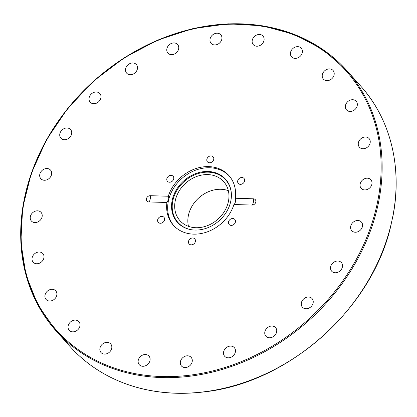<?xml version="1.0" encoding="UTF-8"?>
<svg xmlns="http://www.w3.org/2000/svg" width="417" height="417" viewBox="0 0 417 417"><rect width="100%" height="100%" fill="white"/><g stroke="black" fill="none" stroke-linecap="round" stroke-linejoin="round"><path stroke-width="0.63" d="M252.004 205.06A3.451 2.846 -41.8 0 0 255.819 202.026A3.451 2.846 -41.8 0 0 253.4 198.805A4.629 1.976 -88.3 0 1 252.004 205.06L233.947 204.512C235.365 203.293 235.834 201.208 235.344 198.263L253.4 198.805M138.272 360.225A6.479 5.343 138.2 0 1 142.89 354.987A6.479 5.343 138.2 0 1 148.952 356.082A6.479 5.343 138.2 0 1 147.691 364.385A6.479 5.343 138.2 0 1 139.299 364.724A6.479 5.343 138.2 0 1 138.272 360.225M100.523 346.532A6.479 5.343 138.2 0 1 110.667 343.905A6.479 5.343 138.2 0 1 109.4 352.203A6.479 5.343 138.2 0 1 101.008 352.547A6.479 5.343 138.2 0 1 100.523 346.532M69.629 322.883A6.479 5.343 138.2 0 1 78.865 321.648A6.479 5.343 138.2 0 1 77.604 329.951A6.479 5.343 138.2 0 1 69.212 330.29A6.479 5.343 138.2 0 1 69.629 322.883M47.694 290.878A6.479 5.343 138.2 0 1 55.732 290.837A6.479 5.343 138.2 0 1 54.471 299.135A6.479 5.343 138.2 0 1 46.079 299.479A6.479 5.343 138.2 0 1 47.694 290.878M36.216 252.712A6.479 5.343 138.2 0 1 42.836 253.567A6.479 5.343 138.2 0 1 41.57 261.866A6.479 5.343 138.2 0 1 33.178 262.204A6.479 5.343 138.2 0 1 36.216 252.712M35.977 210.976A6.479 5.343 138.2 0 1 41.048 212.373A6.479 5.343 138.2 0 1 39.787 220.676A6.479 5.343 138.2 0 1 31.395 221.015A6.479 5.343 138.2 0 1 30.811 215.203A6.479 5.343 138.2 0 1 35.977 210.976M46.991 168.52A6.479 5.343 138.2 0 1 50.509 170.073A6.479 5.343 138.2 0 1 49.242 178.372A6.479 5.343 138.2 0 1 40.85 178.711A6.479 5.343 138.2 0 1 40.652 172.174A6.479 5.343 138.2 0 1 46.991 168.52M68.513 128.233A6.479 5.343 138.2 0 1 70.556 129.536A6.479 5.343 138.2 0 1 69.295 137.839A6.479 5.343 138.2 0 1 60.903 138.183A6.479 5.343 138.2 0 1 61.174 130.948A6.479 5.343 138.2 0 1 68.513 128.233M99.069 92.861A6.479 5.343 138.2 0 1 99.835 93.538A6.479 5.343 138.2 0 1 98.568 101.842A6.479 5.343 138.2 0 1 90.176 102.175A6.479 5.343 138.2 0 1 91 94.305A6.479 5.343 138.2 0 1 99.069 92.861M136.583 64.817A6.479 5.343 138.2 0 1 134.91 72.975A6.479 5.343 138.2 0 1 126.69 73.173A6.479 5.343 138.2 0 1 127.946 64.87A6.479 5.343 138.2 0 1 136.343 64.526A6.479 5.343 138.2 0 1 136.583 64.817M178.492 46.011A6.479 5.343 138.2 0 1 175.479 53.439A6.479 5.343 138.2 0 1 167.936 53.115A6.479 5.343 138.2 0 1 169.203 44.817A6.479 5.343 138.2 0 1 177.595 44.478A6.479 5.343 138.2 0 1 178.492 46.011M221.948 37.728A6.479 5.343 138.2 0 1 217.945 44.15A6.479 5.343 138.2 0 1 211.127 43.399A6.479 5.343 138.2 0 1 212.389 35.096A6.479 5.343 138.2 0 1 220.781 34.757A6.479 5.343 138.2 0 1 221.948 37.728M263.982 40.527A6.479 5.343 138.2 0 1 259.364 45.766A6.479 5.343 138.2 0 1 253.301 44.671A6.479 5.343 138.2 0 1 254.563 36.368A6.479 5.343 138.2 0 1 262.955 36.029A6.479 5.343 138.2 0 1 263.982 40.527M301.731 54.215A6.479 5.343 138.2 0 1 291.592 56.848A6.479 5.343 138.2 0 1 292.854 48.544A6.479 5.343 138.2 0 1 301.246 48.205A6.479 5.343 138.2 0 1 301.731 54.215M332.63 77.87A6.479 5.343 138.2 0 1 323.389 79.1A6.479 5.343 138.2 0 1 324.65 70.801A6.479 5.343 138.2 0 1 333.042 70.457A6.479 5.343 138.2 0 1 332.63 77.87M354.559 109.869A6.479 5.343 138.2 0 1 346.522 109.916A6.479 5.343 138.2 0 1 347.783 101.612A6.479 5.343 138.2 0 1 356.175 101.268A6.479 5.343 138.2 0 1 354.559 109.869M366.037 148.04A6.479 5.343 138.2 0 1 359.423 147.185A6.479 5.343 138.2 0 1 360.684 138.882A6.479 5.343 138.2 0 1 369.076 138.543A6.479 5.343 138.2 0 1 366.037 148.04M366.277 189.777A6.479 5.343 138.2 0 1 361.205 188.38A6.479 5.343 138.2 0 1 362.467 180.076A6.479 5.343 138.2 0 1 370.859 179.737A6.479 5.343 138.2 0 1 371.443 185.544A6.479 5.343 138.2 0 1 366.277 189.777M355.263 232.233A6.479 5.343 138.2 0 1 351.745 230.679A6.479 5.343 138.2 0 1 353.011 222.381A6.479 5.343 138.2 0 1 361.403 222.037A6.479 5.343 138.2 0 1 361.602 228.579A6.479 5.343 138.2 0 1 355.263 232.233M333.741 272.52A6.479 5.343 138.2 0 1 331.697 271.212A6.479 5.343 138.2 0 1 332.959 262.913A6.479 5.343 138.2 0 1 341.351 262.569A6.479 5.343 138.2 0 1 341.08 269.799A6.479 5.343 138.2 0 1 333.741 272.52M303.185 307.887A6.479 5.343 138.2 0 1 302.419 307.214A6.479 5.343 138.2 0 1 303.691 298.911A6.479 5.343 138.2 0 1 312.078 298.577A6.479 5.343 138.2 0 1 311.254 306.448A6.479 5.343 138.2 0 1 303.185 307.887M265.671 335.93A6.479 5.343 138.2 0 1 267.349 327.778A6.479 5.343 138.2 0 1 275.564 327.58A6.479 5.343 138.2 0 1 274.308 335.883A6.479 5.343 138.2 0 1 265.91 336.227A6.479 5.343 138.2 0 1 265.671 335.93M223.762 354.737A6.479 5.343 138.2 0 1 226.775 347.314A6.479 5.343 138.2 0 1 234.318 347.637A6.479 5.343 138.2 0 1 233.051 355.936A6.479 5.343 138.2 0 1 224.659 356.274A6.479 5.343 138.2 0 1 223.762 354.737M180.306 363.025A6.479 5.343 138.2 0 1 184.309 356.603A6.479 5.343 138.2 0 1 191.127 357.353A6.479 5.343 138.2 0 1 189.865 365.657A6.479 5.343 138.2 0 1 181.473 365.996A6.479 5.343 138.2 0 1 180.306 363.025M157.683 219.723A3.795 3.127 138.2 0 1 160.383 216.658A3.795 3.127 138.2 0 1 163.933 217.293A3.795 3.127 138.2 0 1 163.193 222.157A3.795 3.127 138.2 0 1 158.283 222.355A3.795 3.127 138.2 0 1 157.683 219.723M169.234 175.76A3.795 3.127 138.2 0 1 173.107 176.261A3.795 3.127 138.2 0 1 172.367 181.119A3.795 3.127 138.2 0 1 167.457 181.317A3.795 3.127 138.2 0 1 169.234 175.76M212.68 156.411A3.795 3.127 138.2 0 1 213.123 156.808A3.795 3.127 138.2 0 1 212.383 161.671A3.795 3.127 138.2 0 1 207.473 161.864A3.795 3.127 138.2 0 1 207.958 157.261A3.795 3.127 138.2 0 1 212.68 156.411M244.57 181.03A3.795 3.127 138.2 0 1 241.87 184.095A3.795 3.127 138.2 0 1 238.321 183.454A3.795 3.127 138.2 0 1 239.061 178.596A3.795 3.127 138.2 0 1 243.971 178.398A3.795 3.127 138.2 0 1 244.57 181.03M233.02 224.992A3.795 3.127 138.2 0 1 229.147 224.492A3.795 3.127 138.2 0 1 229.887 219.634A3.795 3.127 138.2 0 1 234.797 219.436A3.795 3.127 138.2 0 1 233.02 224.992M189.573 244.336A3.795 3.127 138.2 0 1 189.13 243.94A3.795 3.127 138.2 0 1 189.871 239.082A3.795 3.127 138.2 0 1 194.781 238.884A3.795 3.127 138.2 0 1 194.296 243.492A3.795 3.127 138.2 0 1 189.573 244.336M233.947 204.512A37.254 30.717 138.2 0 1 193.582 234.14A37.254 30.717 138.2 0 1 173.368 225.222A37.254 30.717 138.2 0 1 166.909 202.49L148.853 201.948A4.629 1.976 91.7 0 0 150.25 195.693A3.451 2.846 -41.8 0 0 146.435 198.727A3.451 2.846 -41.8 0 0 148.853 201.948M150.25 195.693L168.306 196.24A37.254 30.717 138.2 0 1 195.589 168.661A37.254 30.717 138.2 0 1 228.886 175.531A37.254 30.717 138.2 0 1 235.344 198.263M168.306 196.24C168.421 199.175 167.957 201.26 166.909 202.49M173.894 225.785A37.254 30.717 138.2 0 1 181.666 178.632A37.254 30.717 138.2 0 1 229.386 176.115M390.958 224.893L392.22 219.306L391.985 218.8L392.22 219.306A195.13 160.91 138.2 0 0 360.778 86.168L346.814 70.562A195.13 160.91 -41.8 0 0 94.101 80.804A195.13 160.91 -41.8 0 0 56.024 330.837A195.13 160.91 -41.8 0 0 161.885 377.573A195.13 160.91 -41.8 0 0 352.798 267.526A195.13 160.91 -41.8 0 0 346.814 70.562L323.05 49.644L294.616 34.533L262.606 25.818L228.245 23.826L192.862 28.627L157.814 40.042L124.438 57.624L94.018 80.695L67.721 108.384L46.558 139.617L31.343 173.196L22.664 207.838L20.85 242.204L25.979 274.985L37.853 304.916L56.024 330.837L69.988 346.444A195.13 160.91 138.2 0 0 175.849 393.174A195.13 160.91 138.2 0 0 391.182 223.945M194.927 230.059A32.318 26.646 138.2 0 1 190.496 229.569A32.318 26.646 138.2 0 1 172.304 199.759A32.318 26.646 138.2 0 1 203.694 171.658A32.318 26.646 138.2 0 1 231.315 193.035A32.318 26.646 138.2 0 1 194.927 230.059M190.731 229.616A31.979 26.37 138.2 0 1 172.972 200.077A31.979 26.37 138.2 0 1 203.939 172.362A31.979 26.37 138.2 0 1 231.336 193.269M188.463 226.348A29.31 24.17 138.2 0 1 198.857 197.84A29.31 24.17 138.2 0 1 228.339 190.658M195.886 227.724A29.31 24.17 138.2 0 1 179.988 220.702A29.31 24.17 138.2 0 1 185.706 183.146A29.31 24.17 138.2 0 1 223.663 181.609A29.31 24.17 138.2 0 1 224.56 211.195A29.31 24.17 138.2 0 1 195.886 227.724M161.749 376.546A194.358 160.274 138.2 0 1 68.711 107.701A194.358 160.274 138.2 0 1 372.923 116.88A194.358 160.274 138.2 0 1 161.749 376.546M391.136 224.518C372.767 308.147 288.929 383.067 203.798 391.933C177.72 395.076 153.143 392.871 130.057 385.318C106.189 377.354 86.168 364.395 69.988 346.444M392.366 219.029C402.947 169.333 391.172 119.715 360.778 86.168"/></g></svg>
